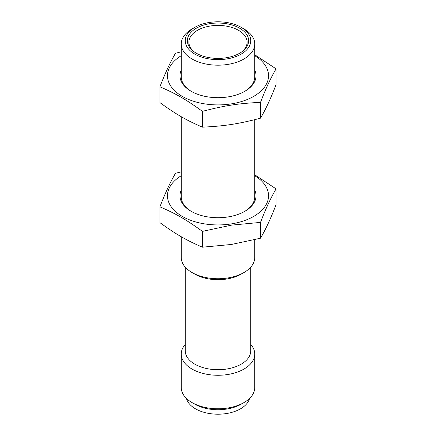 <?xml version="1.0" encoding="UTF-8"?>
<svg xmlns="http://www.w3.org/2000/svg" width="436" height="436" viewBox="0 0 436 436"><rect width="100%" height="100%" fill="white"/><g stroke="black" fill="none" stroke-linecap="round" stroke-linejoin="round"><path stroke-width="0.65" d="M181.251 70.087A38.03 21.958 0 0 0 181.289 81.461A38.03 21.958 0 0 0 190.668 90.993A38.03 21.958 0 0 0 191.11 91.255A38.03 21.958 0 0 0 244.89 91.255A38.03 21.958 0 0 0 254.749 70.087M244.433 91.516A36.749 21.217 0 0 0 254.749 76.774L254.749 43.971A36.749 21.217 0 0 0 244.416 29.217A36.749 21.217 0 0 0 243.986 28.967L241.173 27.343A32.771 18.922 180 0 1 241.549 27.566A32.771 18.922 180 0 1 240.917 54.244A32.771 18.922 180 0 1 194.701 54.026A32.771 18.922 180 0 1 194.827 27.343A32.771 18.922 180 0 1 241.173 27.343M194.827 27.343L192.014 28.967A36.749 21.217 0 0 0 181.251 43.971L181.251 76.774A36.749 21.217 0 0 0 191.568 91.516M159.93 86.808L159.93 102.618C176.182 114.379 186.183 120.151 202.44 127.165C224.644 126.102 238.307 123.988 260.51 118.178C265.698 109.376 270.881 98.204 276.07 84.655L276.07 68.844C270.881 77.646 265.698 88.819 260.51 102.367C238.307 103.43 224.644 105.545 202.44 111.354C186.183 99.593 176.182 93.822 159.93 86.808C165.119 73.259 170.302 62.086 175.49 53.285L181.251 51.791M254.749 54.773L276.07 68.844M181.251 55.704A50.532 29.174 0 0 0 182.613 96.558A50.532 29.174 0 0 0 253.387 96.558A50.532 29.174 0 0 0 254.749 55.704M260.51 118.178L260.51 102.367M202.44 127.165L202.44 111.354M244.433 211.547A36.749 21.217 0 0 0 254.749 196.8L254.749 119.671M181.251 116.69L181.251 196.8A36.749 21.217 0 0 0 191.568 211.547M181.251 190.118A38.03 21.958 0 0 0 190.668 211.024A38.03 21.958 0 0 0 191.11 211.286A38.03 21.958 0 0 0 244.89 211.286A38.03 21.958 0 0 0 254.755 190.129A38.03 21.958 0 0 0 254.749 190.118M254.749 174.803L276.07 188.875C270.881 197.677 265.698 208.849 260.51 222.398L231.478 225.129L202.44 231.385C186.183 219.624 176.182 213.853 159.93 206.838C165.119 193.29 170.302 182.117 175.49 173.315L181.251 171.822M181.251 175.735A50.532 29.174 0 0 0 174.607 210.713A50.532 29.174 0 0 0 231.08 223.941A50.532 29.174 0 0 0 254.749 175.735M159.93 206.838L159.93 222.649C176.182 234.41 186.183 240.181 202.44 247.196L231.478 244.465L260.51 238.209C265.698 229.407 270.881 218.234 276.07 204.686L276.07 188.875M260.51 222.398L260.51 238.209M202.44 231.385L202.44 247.196M181.251 43.971A36.749 21.217 0 0 0 218 65.187A36.749 21.217 0 0 0 254.749 43.971M186.483 398.477A31.85 18.388 0 0 0 218 414.2A31.85 18.388 0 0 0 249.517 398.477M254.749 239.702L254.749 257.523A36.749 21.217 180 0 1 243.986 272.527L241.173 274.157A32.771 18.922 180 0 1 194.827 274.157L192.014 272.527A36.749 21.217 180 0 1 181.251 257.523L181.251 236.721M250.771 267.132L250.771 350.8A32.771 18.922 180 0 1 218 369.717A32.771 18.922 180 0 1 185.229 350.8L185.229 267.132M240.013 28.427A30.629 17.68 180 0 1 248.629 40.722A30.629 17.68 180 0 1 218 58.402A30.629 17.68 180 0 1 187.371 40.722A30.629 17.68 180 0 1 206.517 24.329A30.629 17.68 180 0 1 240.013 28.427M243.986 272.527A36.749 21.217 180 0 1 192.014 272.527M185.229 344.445A36.749 21.217 0 0 0 181.251 354.048A36.749 21.217 0 0 0 218 375.271A36.749 21.217 0 0 0 254.749 354.048A36.749 21.217 0 0 0 250.771 344.445M254.749 354.048L254.749 387.56A36.749 21.217 180 0 1 243.986 402.564A36.749 21.217 180 0 1 192.014 402.564A36.749 21.217 180 0 1 181.251 387.56L181.251 354.048M192.014 402.564L194.827 404.188A32.771 18.922 0 0 0 241.173 404.188L243.986 402.564M242.105 51.628A29.098 16.797 0 0 0 247.098 42.221A29.098 16.797 0 0 0 241.359 32.204A29.098 16.797 0 0 0 208.866 26.269A29.098 16.797 0 0 0 188.902 42.221A29.098 16.797 0 0 0 193.895 51.628M247.098 46.243L247.098 42.221M188.902 46.243L188.902 42.221"/></g></svg>
